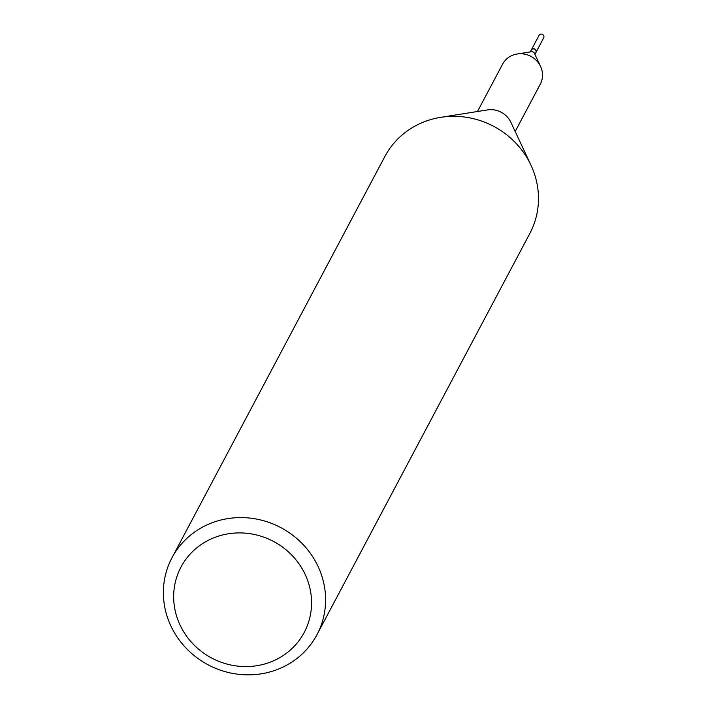 <?xml version="1.0" encoding="UTF-8"?>
<svg xmlns="http://www.w3.org/2000/svg" width="708" height="708" viewBox="0 0 708 708"><rect width="100%" height="100%" fill="white"/><g stroke="black" fill="none" stroke-linecap="round" stroke-linejoin="round"><path stroke-width="1.06" d="M535.894 52.534A2.628 2.487 -152.1 0 0 535.947 52.436L543.682 37.86A2.628 2.487 -152.1 0 0 541.425 34.117A2.628 2.487 -152.1 0 0 539.045 35.4L531.31 49.976A2.628 2.487 -152.1 0 0 531.265 50.073M535.947 52.436A2.628 2.487 -152.1 0 0 533.69 48.702A2.628 2.487 -152.1 0 0 531.31 49.976M270.713 661.971A69.756 65.994 -152.1 0 0 305.582 575.339A69.756 65.994 -152.1 0 0 214.524 537.522A69.756 65.994 -152.1 0 0 179.655 624.155A69.756 65.994 -152.1 0 0 270.713 661.971M277.536 669.423A82.066 77.641 -152.1 0 0 316.98 634.687A82.066 77.641 -152.1 0 0 303.13 544.567A82.066 77.641 -152.1 0 0 211.435 523.017A82.066 77.641 -152.1 0 0 171.991 557.762A82.066 77.641 -152.1 0 0 185.841 647.882A82.066 77.641 -152.1 0 0 277.536 669.423M316.98 634.687L529.858 233.419A82.066 77.641 -152.1 0 0 530.973 165.221A82.066 77.641 -152.1 0 0 440.712 117.342A82.066 77.641 -152.1 0 0 424.313 121.758A82.066 77.641 -152.1 0 0 384.869 156.495L171.991 557.762M530.973 165.221L510.91 122.378A21.337 20.187 -152.1 0 0 487.44 109.926L440.712 117.342M515.185 131.502L540.284 84.19A21.337 20.187 -152.1 0 0 540.576 66.463A21.337 20.187 -152.1 0 0 517.106 54.012A21.337 20.187 -152.1 0 0 512.84 55.162A21.337 20.187 -152.1 0 0 502.583 64.198L477.484 111.51M540.576 66.463L534.39 53.259A2.628 2.487 -152.1 0 0 531.504 51.728L517.106 54.012M534.921 54.383L535.85 52.622A2.628 2.487 -152.1 0 0 532.469 49.056A2.628 2.487 -152.1 0 0 531.212 50.162L530.274 51.923"/></g></svg>
